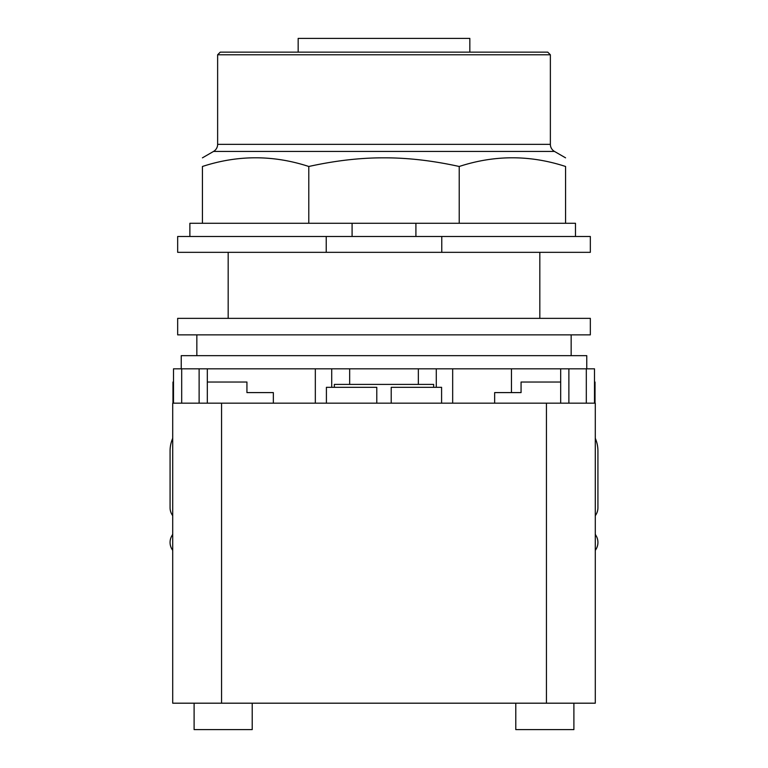 <?xml version="1.0" encoding="UTF-8"?>
<svg xmlns="http://www.w3.org/2000/svg" width="768" height="768" viewBox="0 0 768 768"><rect width="100%" height="100%" fill="white"/><g stroke="black" fill="none" stroke-linecap="round" stroke-linejoin="round"><path stroke-width="1.15" d="M469.834 52.138L469.834 38.4L298.166 38.4L298.166 52.138M217.632 54.778L550.368 54.778L547.728 52.138L220.272 52.138L217.632 54.778L217.632 144.336A8.189 8.189 0 0 1 213.542 151.43L554.467 151.43A8.189 8.189 0 0 1 550.368 144.336L217.632 144.336M308.794 166.483L308.794 223.277L202.426 223.277L202.426 166.483C202.426 154.896 202.426 154.896 202.426 166.483C202.426 154.896 202.426 154.896 202.426 166.483C237.878 154.896 273.331 154.896 308.794 166.483C335.366 160.627 360.432 157.747 384 157.843C407.568 157.747 432.634 160.627 459.216 166.483C494.669 154.896 530.122 154.896 565.574 166.483C565.574 154.896 565.574 154.896 565.574 166.483C565.574 154.896 565.574 154.896 565.574 166.483L565.574 223.277L459.216 223.277L459.216 166.483M308.794 223.277L415.91 223.277L415.91 236.486M415.91 223.277L459.216 223.277M202.426 223.277L189.878 223.277L189.878 236.486M575.482 236.486L575.482 223.277L565.574 223.277M352.09 236.486L352.09 223.277M326.227 236.486L177.667 236.486L177.667 252.326L326.227 252.326L326.227 236.486L441.773 236.486L441.773 252.326L326.227 252.326M441.773 252.326L590.333 252.326L590.333 236.486L441.773 236.486M595.286 515.674A13.21 13.21 0 0 0 597.926 507.744L597.926 450.96A31.69 31.69 0 0 0 595.286 438.298M595.286 550.349A13.21 13.21 0 0 0 596.16 535.824L595.286 534.307M172.714 534.307L171.84 535.824A13.21 13.21 0 0 0 172.714 550.349M172.714 438.298A31.69 31.69 0 0 0 170.074 450.96L170.074 507.744A13.21 13.21 0 0 0 172.714 515.674M252.211 703.19L252.211 729.6L194.102 729.6L194.102 703.19M573.898 703.19L573.898 729.6L515.789 729.6L515.789 703.19M273.341 403.162L273.341 392.592L246.931 392.592L246.931 382.032L207.312 382.032M172.973 403.162L172.973 382.032L173.501 382.032M273.341 392.592L246.931 392.592M595.286 703.19L595.286 403.162L595.286 703.19L172.714 703.19L172.714 403.162L221.568 403.162L221.568 703.19M334.349 387.312L334.349 384.403L433.651 384.403L433.651 387.312M376.781 403.162L376.781 387.312L326.41 387.312L326.41 403.162M441.59 403.162L441.59 387.312L391.219 387.312L391.219 403.162M595.286 403.162L221.568 403.162M511.45 368.822L511.45 392.592L494.659 392.592L494.659 403.162M560.688 382.032L521.069 382.032L521.069 392.592L494.659 392.592M595.027 403.162L595.027 382.032L594.499 382.032M594.499 403.162L594.499 368.822L436.291 368.822L436.291 387.312L436.291 368.822L315.331 368.822L315.331 403.162L315.331 368.822L173.501 368.822L173.501 403.162M331.709 387.312L331.709 368.822L331.709 387.312M452.669 403.162L452.669 368.822L452.669 403.162M384 318.355L177.667 318.355L177.667 334.867L590.333 334.867L590.333 318.355L384 318.355M181.238 368.822L181.238 355.661L586.762 355.661L586.762 368.822M196.838 355.661L196.838 334.867M571.162 334.867L571.162 355.661M546.432 403.162L546.432 703.19M586.31 403.162L586.31 368.822M181.69 403.162L181.69 368.822M199.123 403.162L199.123 368.822M568.877 403.162L568.877 368.822M550.368 54.778L550.368 144.336M213.542 151.43L202.426 157.843M554.467 151.43L565.574 157.843M539.827 252.326L539.827 318.355M228.173 252.326L228.173 318.355M207.312 403.162L207.312 368.822M560.688 403.162L560.688 368.822M349.67 384.403L349.67 368.822M418.339 384.403L418.339 368.822"/></g></svg>
